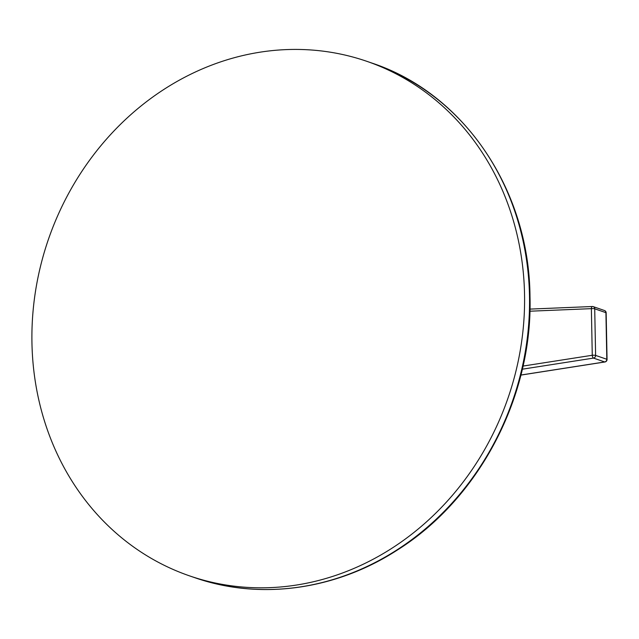 <?xml version="1.0" encoding="UTF-8"?>
<svg xmlns="http://www.w3.org/2000/svg" width="639" height="639" viewBox="0 0 639 639"><rect width="100%" height="100%" fill="white"/><g stroke="black" fill="none" stroke-linecap="round" stroke-linejoin="round"><path stroke-width="0.96" d="M31.95 342.927A272.118 243.1 109 0 1 366.938 61.36A272.118 243.1 109 0 1 524.539 294.315A272.118 243.1 -71 0 1 189.551 575.875A272.118 243.1 -71 0 1 31.95 342.927M523.045 366.067L592.265 355.268A2.508 0.431 -1.1 0 1 595.612 355.412L594.717 308.797A2.508 2.244 -71 0 0 592.513 306.544A2.508 1.062 -92.4 0 0 592.337 306.512L529.963 309.1M529.907 311.209L591.371 308.653A2.508 0.431 -1.1 0 1 594.717 308.797L605.916 312.663L606.81 359.27L595.612 355.412A2.508 2.244 -71 0 1 593.503 358.096A2.508 1.022 81.1 0 1 592.265 355.268L591.371 308.653A2.508 1.062 -92.4 0 1 592.337 306.512A2.508 2.508 0 0 1 593.256 306.648L604.462 310.514A2.508 2.244 109 0 1 605.916 312.663A2.508 0.431 178.9 0 1 606.155 312.838A2.508 2.508 0 0 0 604.462 310.514M520.913 375.085L604.925 361.978A2.508 1.022 -98.9 0 1 604.702 361.954L520.929 375.029M604.925 361.978A2.508 2.508 0 0 0 607.05 359.445A2.508 0.431 178.9 0 0 606.81 359.27A2.508 2.244 109 0 1 604.702 361.954L593.503 358.096L522.335 369.198M194.512 577.584C259.666 600.468 335.523 590.124 397.258 550.091C479.29 498.684 532.886 396.188 529.995 296.392C529.204 190.007 463.898 93.358 371.898 63.069A272.118 243.1 109 0 1 529.499 296.025A272.118 243.1 109 0 1 194.512 577.584L189.551 575.875M371.898 63.069L366.938 61.36M606.155 312.838L607.05 359.445"/></g></svg>
